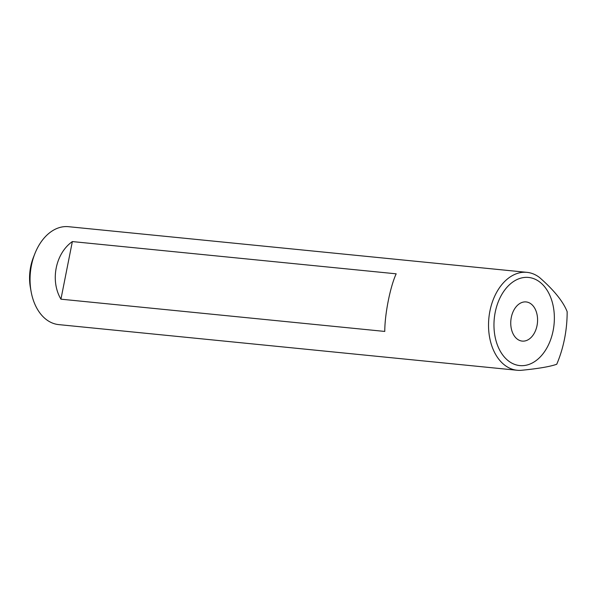 <?xml version="1.0" encoding="UTF-8"?>
<svg xmlns="http://www.w3.org/2000/svg" width="597" height="597" viewBox="0 0 597 597"><rect width="100%" height="100%" fill="white"/><g stroke="black" fill="none" stroke-linecap="round" stroke-linejoin="round"><path stroke-width="0.9" d="M526.964 272.351L68.483 226.688A49.2 33.365 95.7 0 0 34.85 253.732A49.2 33.365 95.7 0 0 31.089 291.463A49.2 33.365 95.7 0 0 54.103 323.656A49.2 33.365 95.7 0 0 58.73 324.611L517.211 370.267A49.2 33.365 95.7 0 0 521.233 370.312C538.367 368.625 550.203 366.603 556.74 364.252A93.483 63.394 95.7 0 0 567.15 311.656C563.143 301.5 553.956 290.135 539.598 277.568A49.2 33.365 95.7 0 0 531.591 273.299A49.2 33.365 95.7 0 0 526.964 272.351A49.2 33.365 95.7 0 0 489.309 314.552A49.2 33.365 95.7 0 0 512.584 369.312A49.2 33.365 95.7 0 0 517.211 370.267M520.36 340.715A19.679 13.343 95.7 0 0 522.211 341.096A19.679 13.343 95.7 0 0 537.442 322.835A19.679 13.343 95.7 0 0 526.114 301.933A19.679 13.343 95.7 0 0 511.054 318.813A19.679 13.343 95.7 0 0 520.36 340.715M515.607 364.722A44.282 30.029 95.7 0 0 553.128 330.671A44.282 30.029 95.7 0 0 532.718 278.306A44.282 30.029 95.7 0 0 495.197 312.358A44.282 30.029 95.7 0 0 515.607 364.722M31.089 291.463L30.395 287.582A39.365 26.693 -84.3 0 1 33.402 257.397L34.85 253.732M72.349 241.576C55.454 253.449 50.021 280.881 60.939 299.179L384.774 331.432C384.759 314.216 390.192 286.784 396.177 273.822L72.349 241.576L60.939 299.179"/></g></svg>
